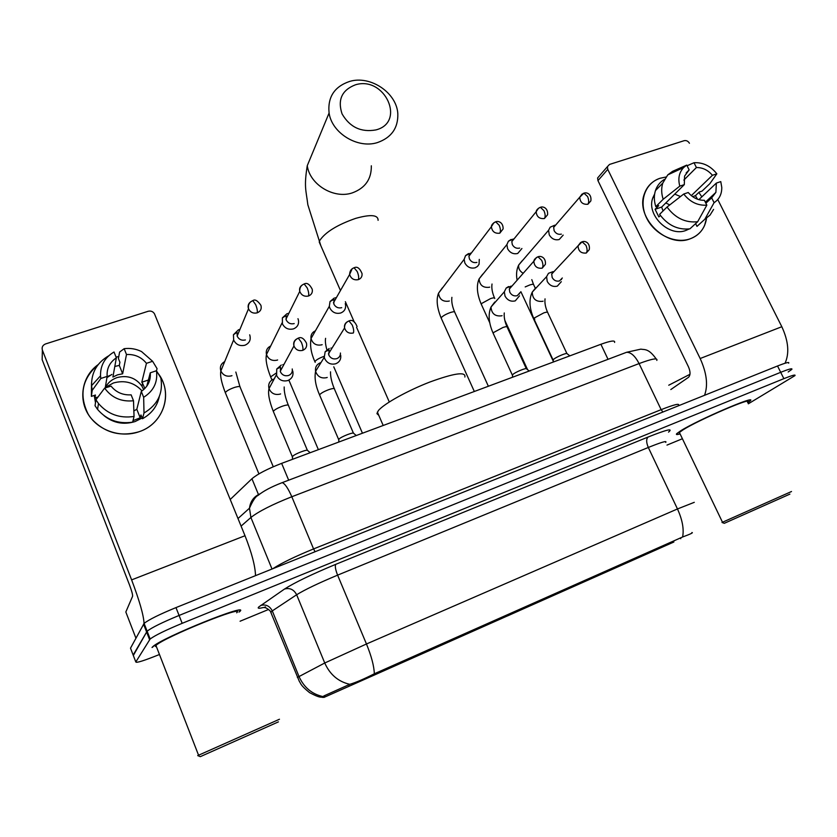 <?xml version="1.0" encoding="UTF-8"?>
<svg xmlns="http://www.w3.org/2000/svg" width="837" height="837" viewBox="0 0 837 837"><rect width="100%" height="100%" fill="white"/><g stroke="black" fill="none" stroke-linecap="round" stroke-linejoin="round"><path stroke-width="1.26" d="M557.714 593.517L474.443 630.512L557.714 593.517M599.25 574.998L622.665 564.588L599.25 574.998M424.129 652.766L449.396 641.529L424.129 652.766M377.341 673.544L403.162 662.067L377.341 673.544M640.253 556.783L663.281 546.551L640.253 556.783M600.704 574.496L623.22 564.483L600.704 574.496M560.298 592.439L583.201 582.259L560.298 592.439M432.792 649.062L457.012 638.296L432.792 649.062M388.054 668.93L412.787 657.945L388.054 668.93M342.134 689.332L367.391 678.106L342.134 689.332M640.117 556.992L662.276 547.136L640.117 556.992M673.879 541.999L323.898 697.441L673.879 541.999M230.227 499.48L251.947 478.743C257.576 473.993 267.474 468.866 281.64 463.363L600.893 344.279C610.78 340.722 615.341 340.104 614.578 342.417M747.797 402.764L750.161 400.933C758.029 394.06 697.483 420.059 680.659 430.825L676.767 433.618C675.731 434.727 676.84 434.832 680.094 433.922M239.413 611.868L239.769 611.533C251.048 601.803 161.907 637.648 152.763 646.698L152.02 647.493M323.835 697.294L322.674 697.158L324.107 695.829L349.772 684.321C355.871 682.511 364.053 679.006 374.327 673.785L682.605 536.988C690.515 534.069 693.611 532.583 691.896 532.531M149.457 639.353L150.085 638.851M788.182 371.984L791.781 369.41C792.775 368.018 789.082 368.991 780.701 372.319L179.066 615.457C162.545 622.289 151.895 627.53 147.124 631.192L133.324 655.486M748.309 403.811L794.909 375.646C795.924 374.306 792.252 375.311 783.871 378.659L182.173 623.324C165.632 630.198 154.96 635.419 150.147 639.008L135.814 661.962C136.201 663.166 143.807 660.78 158.622 654.837M240.073 621.232L268.614 609.451M666.984 445.096L682.406 438.734M788.663 363.185C789.626 361.741 785.922 362.683 777.531 365.989L175.979 607.599C159.459 614.389 148.829 619.662 144.1 623.398L130.509 648.162L133.156 655.057L147.124 631.192C151.895 627.53 162.545 622.289 179.066 615.457L780.701 372.319C789.082 368.991 792.775 368.018 791.781 369.41M660.09 178.26L665.896 177.036L660.09 178.26C644.971 183.052 638.474 201.665 646.624 218.028C654.555 234.465 675.135 244.247 690.138 238.817C666.817 248.443 635.304 217.777 644.239 194.247C646.938 186.327 652.222 181.001 660.09 178.26M698.853 192.416L701.824 196.841L698.853 192.416M706.554 218.185C704.984 228.313 699.512 235.187 690.138 238.817C696.897 236.337 701.72 231.87 704.597 225.404L706.554 218.185M785.054 363.237C789.532 353.266 788.454 341.098 781.821 326.723L717.769 199.53M704.534 395.305C708.217 385.344 706.763 373.082 700.171 358.518L607.756 169.367L597.953 180.635L688.453 366.805C690.546 371.754 690.546 375.269 688.453 377.351L670.824 389.54M689.437 143.253C688.108 141.097 686.35 140.239 684.153 140.689L609.514 164.439L607.411 166.668L607.756 169.367M597.953 180.635L597.618 177.967L599.449 175.864M665.792 202.972L669.778 204.898M683.85 180.081L696.415 167.526C702.62 167.484 707.956 170.068 712.423 175.289L691.31 195.628M698.864 199.656L716.357 183.083L715.897 192.364L711.659 197.835L705.863 203.234M674.727 194.121L680.491 196.549M689.186 228.951L685.974 230.426C668.941 237.384 646.091 214.889 652.818 197.846L654.649 193.943M663.04 210.966L661.648 207.074L684.31 184.632L679.801 186.128L663.176 199.269L655.81 206.645L658.719 205.661L655.089 209.292L658.855 216.94L660.383 215.454M695.61 223.615L696.991 226.388L704.817 219.273L714.087 202.68L711.659 197.835M706.595 201.047L706.878 202.292M703.687 220.298L696.991 226.388M689.897 228.846C677.834 230.112 667.727 225.268 659.608 214.345L667.026 207.042L683.735 194.027L688.244 192.51C692.764 197.794 698.152 200.399 704.398 200.305L706.836 205.159L697.66 221.742L689.897 228.846M655.81 206.645C653.979 201.006 653.864 195.659 655.455 190.606C657.097 185.73 660.069 181.995 664.379 179.411M713.595 209.396L710.038 215.088L704.817 219.273M697.66 221.742C685.472 222.998 675.26 218.101 667.026 207.042M663.176 199.269C661.324 193.567 661.199 188.179 662.789 183.073L667.759 174.891L672.529 171.355L686.748 165.109L689.154 169.911L686.162 172.924M670.196 173.761L672.529 171.355M716.357 183.083L720.772 181.608L721.766 187.373C721.86 194.121 719.297 199.227 714.087 202.68M706.836 205.159C697.755 205.745 690.054 202.031 683.735 194.027M679.801 186.128C677.792 178.658 679.079 172.453 683.651 167.536L686.748 165.109M684.31 184.632L684.572 176.084L689.154 169.911M692.638 226.346L691.812 227.089M697.545 199.227L695.421 195.701L699.251 192.039L702.086 191.087L709.881 183.638L716.838 173.824L712.423 175.289M679.686 169.022L679.069 169.66M696.415 167.526L694.009 162.734L687.083 165.768M694.009 162.734C702.996 162.252 710.603 165.946 716.838 173.824M695.421 195.701L692.628 196.643M661.648 207.074L655.089 209.292M789.898 494.112L724.298 523.313L722.007 522.466L791.509 491.518M747.493 402.147C754.765 395.775 698.707 419.839 683.044 429.852L679.393 432.457L679.801 433.304M747.765 402.702L749.785 401.111C757.558 394.311 697.66 420.028 681.004 430.689L677.143 433.451C676.15 434.508 677.123 434.644 680.062 433.848M689.981 374.285L668.742 385.219M355.38 84.83C341.883 90.082 337.437 99.77 342.051 113.874C349.782 127.182 361.061 132.528 375.897 129.923C406.259 122.286 384.706 75.592 355.38 84.83M377.456 142.572C357.797 148.986 331.881 133.209 329.087 113.016C327.518 97.134 334.382 86.598 349.688 81.409C370.519 75.079 396.884 92.917 397.826 113.895C398.182 128.103 391.392 137.655 377.456 142.572M464.87 377.016C466 371.45 454.334 373.124 429.883 382.017C407.41 390.68 383.744 403.894 378.345 410.632L376.932 413.635L378.753 415.288M478.879 628.503L501.321 618.48M481.61 627.269L527.509 606.794M535.418 603.278L554.994 594.709L535.429 603.289M478.921 628.524L501.332 618.658M527.509 606.804L481.641 627.29M507.609 615.886L551.897 596.111L507.473 615.739M554.429 225.352L550.16 227.214L548.591 230.259L549.239 234.82C551.646 238.901 554.962 240.46 559.2 239.528L563.165 235.113M550.16 227.214L554.795 225.184L553.665 227.382L554.136 230.709C555.883 233.659 558.289 234.799 561.365 234.13M511.135 239.434L508.415 241.202L506.898 244.582L507.588 248.725C509.995 252.858 513.374 254.448 517.716 253.475L521.911 248.505M508.415 241.202L512.914 239.173L511.815 241.611L512.317 244.634C514.075 247.637 516.523 248.788 519.672 248.087M513.866 239.089L512.997 239.089M468.594 253.527L465.571 255.599L464.148 259.334L464.859 262.996C467.287 267.181 470.718 268.782 475.165 267.788L477.498 266.428L479.046 264.283L479.277 259.386M465.571 255.599L469.934 253.559L468.908 256.248L469.431 258.926C471.189 261.971 473.679 263.132 476.912 262.41M471.252 253.172L470.268 253.192M334.193 298.077L330.029 301.529L329.318 306.311L329.862 308.068C332.299 312.452 335.909 314.095 340.711 313.007C344.31 311.531 345.932 308.863 345.587 305.003L345.252 303.664M330.029 301.529L333.963 299.343L333.848 304.082C335.616 307.273 338.242 308.466 341.726 307.681M336.369 297.669L335.218 297.805M286.965 313.718L282.383 317.851L282.425 323.898C284.862 328.355 288.545 330.019 293.463 328.889C297.48 327.194 299.123 324.212 298.39 319.954L297.972 318.709M282.383 317.851L286.16 315.57L286.191 319.954C287.97 323.197 290.648 324.4 294.216 323.584M288.849 313.331L287.74 313.509M238.461 329.799L233.439 334.727L233.68 340.167C236.139 344.698 239.884 346.382 244.927 345.221C249.384 343.254 251.016 339.948 249.844 335.302L249.667 334.842M233.439 334.727L237.038 332.32L237.227 336.265C239.005 339.55 241.726 340.774 245.398 339.937M239.916 329.454L238.943 329.652M553.267 360.37L553.55 359.397C556.009 356.991 567.381 352.283 567.151 353.748L569.84 355.861M552.985 271.648L548.476 273.312L546.592 276.66L547.22 281.42C549.658 285.574 553.016 287.143 557.316 286.139L561.313 281.682M548.476 273.312L553.079 271.617L551.709 274.034L552.169 277.507C553.937 280.521 556.385 281.661 559.503 280.939L562.328 277.989M561.47 279.579L561.397 278.951M512.526 375.51L512.725 374.599C515.037 372.193 526.839 367.349 526.578 368.897L529.225 371.011M508.624 286.536L506.176 288.043L504.324 291.81L505.014 296.099C507.463 300.316 510.884 301.906 515.278 300.87L519.515 295.796M506.176 288.043L510.633 286.369L509.304 289.079L509.806 292.218C511.574 295.273 514.054 296.424 517.256 295.681L520.258 292.364M519.578 293.913L519.474 293.222M511.836 286.191L510.873 286.149M338.703 439.99L338.891 439.174C341.015 436.705 354.187 431.61 353.748 433.42L356.269 435.522M329.182 348.506L325.164 351.728L324.285 357.253L324.777 358.791C327.246 363.268 330.918 364.922 335.783 363.75C339.519 362.149 341.151 359.314 340.701 355.275M325.164 351.728L329.067 349.918L328.795 355.055C330.584 358.299 333.252 359.502 336.777 358.654C339.299 357.608 340.513 355.725 340.429 353.015M332.069 348.056L330.845 348.119M292.322 457.159L292.584 456.353C294.791 453.832 308.194 448.747 307.713 450.609L310.192 452.712M281.263 365.047L276.733 369.023L276.628 375.541C279.108 380.092 282.833 381.756 287.834 380.553C292.019 378.68 293.672 375.499 292.762 371.011M276.733 369.023L280.489 367.119L280.416 371.848C282.215 375.143 284.925 376.357 288.556 375.489C291.443 374.233 292.678 372.057 292.239 368.96M283.869 364.587L282.77 364.681M157.827 373.009C173.583 392.469 164.031 423.71 139.12 431.714C120.643 438.295 97.992 430.542 88.147 414.106C78.783 395.054 82.131 378.554 98.191 364.597C81.011 376.723 77.506 402.22 91.243 418.51C104.311 432.76 120.266 437.155 139.12 431.714C162.263 424.192 172.663 396.361 160.359 376.786L157.827 373.009M255.515 575.647C255.233 566.053 251.728 552.744 245.011 535.732L154.458 313.76C152.983 311.479 150.89 310.653 148.159 311.28L45.575 343.934C42.666 345.168 41.599 347.219 42.373 350.086L42.153 359.68L129.557 585.073C131.765 590.995 132.78 594.741 132.581 596.3L125.832 611.993L135.918 638.15L125.832 611.993M144.058 623.429C143.661 615.31 139.507 600.799 131.618 579.884L42.373 350.086M107.105 376.671L110.16 375.363L107.105 376.671M105.305 387.458L113.413 382.98C124.713 379.872 134.255 382.509 142.039 390.9M141.903 386.056C135.678 377.738 127.391 374.913 117.034 377.592C111.603 379.496 107.67 382.927 105.232 387.887L107.146 376.388C106.602 368.562 109.668 362.379 116.353 357.828L112.911 377.037L117.557 374.84L122.641 373.794L126.492 354.501C134.778 354.135 141.422 357.075 146.444 363.331L141.788 382.237L142.572 383.356L141.903 386.056L143.682 389.603M144.874 388.473L142.572 383.356M146.799 386.181L150.262 372.81C150.901 380.563 147.908 386.757 141.296 391.402L136.818 409.303L133.857 410.904M142.164 418.008L135.081 421.555C123.698 425.039 113.372 423.093 104.112 415.727M95.491 402.785L94.246 395.43M159.323 396.445C157.283 406.227 151.664 413.656 142.457 418.741L140.951 414.964L140.208 417.799L133.01 420.634M95.753 401.028L94.979 398.004L95.418 395.033L91.379 396.393L91.515 382.823M132.644 422.151C118.425 424.254 106.738 420.007 97.563 409.398L95.041 405.725L95.931 399.793L104.646 388.106L111.049 386.108C116.134 392.375 122.83 395.294 131.137 394.855L133.501 400.766L134.046 416.46L132.644 422.151M142.457 418.741L144.006 413.018L143.661 397.303L141.296 391.402M150.262 372.81L156.435 370.749L160.809 377.895C163.403 393.055 157.806 404.763 144.006 413.018M134.046 416.46C119.639 418.573 107.785 414.263 98.484 403.507L95.931 399.793M107.146 376.388L100.838 378.481L92.216 390.335L91.379 396.393M92.216 390.335L91.568 385.669C91.327 372.601 97.029 362.651 108.684 355.819M156.435 370.749C157.963 382.059 153.705 390.91 143.661 397.303M133.501 400.766C121.25 401.98 111.635 397.753 104.646 388.106M100.838 378.481L100.524 375.823C100.294 365.445 104.803 357.493 114.02 351.99L116.353 357.828M116.04 357.022L118.77 356.635M114.805 366.46L119.304 365.413L119.9 362.254L118.415 358.55L119.607 352.053L124.158 348.684C130.248 347.92 136.044 348.883 141.537 351.561L152.606 361.281L146.444 363.331M156.958 368.458L152.606 361.281M156.467 370.812L157.063 368.625M126.492 354.501L124.158 348.684M106.948 377.602L111.876 374.432M122.641 373.794L119.304 365.413M148.4 380.008L141.788 382.237M140.208 417.799L136.818 409.303M98.023 396.979L94.979 398.004M278.428 721.871L200.294 756.658L197.71 755.602M236.672 612.799C246.957 603.843 164.376 637.072 155.944 645.442L155.263 646.164L156.54 646.98M238.974 612.046L239.33 611.711C250.462 602.085 162.263 637.564 153.213 646.52L152.48 647.304M279.464 719.245L197.731 755.591M680.763 538.714L680.376 537.898M377.414 673.408L377.037 672.498M349.28 685.963L348.736 684.645M325.059 696.918L324.536 695.631M608.028 359.314L600.893 344.279M288.671 480.187L281.64 463.363M258.466 494.552L251.947 478.743M263.31 607.516C258.821 608.666 257.294 608.478 258.748 606.971L284.486 589.06C294.614 582.583 311.72 574.339 335.783 564.326L648.12 437.019C666.702 429.632 673.503 427.989 668.522 432.112M323.009 696.593C311.877 694.155 303.831 687.365 298.893 676.223L272.287 610.905L270.738 612.067L271.303 613.029M297.355 677.436L324.746 662.998L366.46 643.988L677.468 508.959C682.417 519.871 684.132 529.214 682.605 536.988M374.327 673.785C374.066 666.106 371.44 656.177 366.46 643.988L337.604 575.145C318.499 583.138 304.846 589.677 296.643 594.751L272.287 610.905C269.671 605.883 265.779 604.073 260.621 605.496M349.772 684.321C338.274 681.674 329.935 674.57 324.746 662.998L296.643 594.751C293.892 589.499 289.843 587.595 284.486 589.06M665.697 442.407C667.319 440.44 661.523 442.135 648.309 447.471L677.468 508.959L694.291 502.326M135.814 661.962L133.156 655.057M783.871 378.659L777.531 365.989M182.173 623.324L175.979 607.599M149.572 639.635L143.535 624.067M648.12 437.019C646.133 438.933 646.195 442.417 648.309 447.471L337.604 575.145C335.417 569.537 334.81 565.938 335.783 564.326M656.804 360.423C658.039 357.671 652.128 358.717 639.081 363.572L661.146 409.659C674.183 404.553 679.958 403.131 678.462 405.38M624.622 353.026L626.599 352.283C631.004 352.262 635.168 356.028 639.081 363.572L291.799 496.749C272.276 504.491 258.633 511.407 250.901 517.486L272.015 569.024M238.001 518.532L249.478 508.195L250.901 517.486L241.087 526.107M281.065 483.064L282.153 482.656C284.831 483.462 288.054 488.159 291.799 496.749L313.572 548.926L661.146 409.659L662.894 412.034M272.841 568.689C281.347 563.155 294.927 556.563 313.572 548.926L315.068 551.729M264.408 490.995L268.122 488.913M656.166 358.937C648.549 348.108 644.5 349.897 640.828 349.144L626.599 352.283L282.153 482.656C271.376 486.81 263.31 491.089 257.942 495.494C255.567 496.467 252.753 500.704 249.478 508.195C250.378 501.279 253.925 496.477 260.119 493.799M700.171 358.518L781.821 326.723M320.833 245.712L307.849 204.793C306.039 189.968 303.852 187.059 307.263 165.684C309.763 184.621 333.796 199.164 352.157 192.939C365.173 188.189 371.565 179.139 371.325 165.789M340.46 290.512L319.221 242.019L319.755 240.501C325.342 232.173 337.301 224.797 355.631 218.384C370.697 214.178 378.188 214.827 378.094 220.33M582.071 194.058L579.769 197.176L583.902 193.18L587.543 196.475C588.955 199.823 589.06 202.418 587.867 204.259L590.849 200.922C591.801 194.017 586.758 191.987 583.902 193.18L583.107 193.462M522.173 260.757L518.71 264.994C518.291 268.478 519.735 271.219 523.041 273.197M525.197 286.913L529.863 284.936C532.562 284.088 533.849 284.078 533.734 284.904L535.199 288.033M553.665 227.382L579.769 197.176C580.041 202.303 582.74 204.667 587.867 204.259M538.557 208.193L536.161 211.719C536.412 209.961 537.825 208.486 540.399 207.294L543.945 210.683C545.368 214.084 545.525 216.699 544.416 218.53L547.576 214.774C548.183 207.963 543.025 206.111 540.399 207.294L539.645 207.576M481.453 304.647L481.537 303.549L490.639 298.547C493.506 297.658 494.876 297.637 494.751 298.506M482.75 274.128L479.099 278.899C479.622 285.187 483.012 287.98 489.289 287.269L489.687 287.112M511.815 241.611L536.161 211.719C536.643 216.752 539.394 219.022 544.416 218.53M493.861 222.726L491.382 226.701C491.486 224.818 492.93 223.186 495.713 221.805L499.176 225.279C500.599 228.731 500.798 231.368 499.783 233.188L503.11 228.94C503.34 222.244 498.057 220.644 495.713 221.805L495.012 222.056M441.381 318.552L441.392 317.505C443.171 315.695 446.194 314.021 450.484 312.483C453.528 311.542 454.983 311.521 454.836 312.442L488.369 386.255M442.375 287.813L438.536 293.191C439.362 299.301 442.815 301.948 448.904 301.142L449.323 300.985M468.908 256.248L491.382 226.701C492.083 231.598 494.887 233.753 499.783 233.188M352.126 268.803L349.625 274.473C349.761 270.989 351.247 268.761 354.093 267.777L357.221 271.554C358.665 275.164 359.031 277.863 358.341 279.642C361.092 278.533 362.316 276.503 362.034 273.563C359.784 268.143 357.137 266.218 354.093 267.777L353.538 267.976M315.162 362.327L314.974 361.448C316.407 359.722 319.42 358.027 324.013 356.374M315.413 330.835L315.193 330.918C311.992 332.467 310.6 335.02 311.019 338.577C312.745 343.798 316.313 345.88 321.722 344.834L322.161 344.666M333.45 302.795L349.625 274.473C351.048 278.7 353.957 280.426 358.341 279.642M302.147 285.061C299.949 286.599 299.154 288.713 299.761 291.381C299.541 287.677 301.006 285.208 304.176 283.984L307.179 287.865C308.633 291.538 309.062 294.247 308.487 296.016C311.552 294.729 312.797 292.469 312.222 289.215C309.585 284.172 306.907 282.425 304.176 283.984L303.685 284.161M270.958 377.654L270.707 376.828L276.022 373.218M270.686 345.995L270.665 346.016C267.087 347.794 265.695 350.64 266.469 354.553C268.478 359.376 272.035 361.239 277.173 360.14L277.633 359.962M285.93 319.211L299.761 291.381C301.404 295.294 304.312 296.842 308.487 296.016M250.702 301.812C248.317 303.59 247.585 305.913 248.505 308.79C247.888 304.846 249.321 302.136 252.805 300.65L255.672 304.658C257.137 308.382 257.639 311.113 257.189 312.86C260.6 311.385 261.835 308.863 260.914 305.306C257.639 300.588 254.929 299.029 252.805 300.65L252.376 300.807M225.624 393.369L225.32 392.605C226.513 390.931 229.505 389.236 234.318 387.5C238.43 386.244 240.397 386.202 240.219 387.385L273.26 466.743M224.693 361.615C220.937 363.718 219.65 366.826 220.853 370.948C223.092 375.332 226.639 376.964 231.483 375.834L231.954 375.656M237.153 336.097L248.505 308.79C250.336 312.368 253.234 313.718 257.189 312.86M580.585 242.542L578.064 245.796L582.133 241.82L585.921 245.314C587.344 248.715 587.459 251.299 586.245 253.046L589.258 249.667C590.388 242.908 585.126 240.47 582.133 241.82L581.328 242.123M534.801 319.169L533.818 318.604L534.257 318.008L543.809 312.881C546.634 311.971 547.953 311.908 547.775 312.714L566.9 353.538M535.826 287.719L532.259 292.103C532.478 298.914 535.952 301.979 542.679 301.32L543.087 301.163M551.709 274.034L578.064 245.796C578.283 251.09 581.014 253.496 586.245 253.046M536.475 257.514L533.839 261.228C534.016 259.564 535.418 258.089 538.024 256.792L541.717 260.38C543.15 263.833 543.318 266.428 542.198 268.164L545.4 264.325C546.111 257.66 540.848 255.473 538.024 256.792L537.27 257.074M493.338 333.649L493.453 332.592L503.006 327.455C506.008 326.482 507.41 326.42 507.212 327.267L526.306 368.667M494.793 302.021L491.005 307.022C491.539 313.666 495.085 316.595 501.645 315.821L502.064 315.654M509.304 289.079L533.839 261.228C534.288 266.407 537.082 268.719 542.198 268.164M357.085 326.524C354.846 321.293 352.136 319.431 348.977 320.948L352.199 324.976C353.664 328.648 354.051 331.316 353.36 332.99C349.008 333.848 346.079 332.174 344.562 327.968L328.428 353.905M347.355 321.753C345.043 323.166 344.122 325.237 344.562 327.968C344.457 324.526 345.922 322.193 348.977 320.948L348.433 321.157M319.839 395.566L319.64 394.74C321.167 393.034 324.327 391.297 329.129 389.529C332.98 388.284 334.79 388.201 334.538 389.257L353.423 433.127M320.979 362.609L320.372 362.787M319.912 362.965C316.47 364.691 315.026 367.474 315.591 371.325C317.505 376.671 321.22 378.774 326.754 377.623L327.215 377.445M296.601 339.006C294.059 340.659 293.17 342.982 293.944 345.963C293.41 342.323 294.854 339.717 298.275 338.158L301.372 342.302C302.837 346.037 303.287 348.726 302.722 350.368C305.934 348.956 307.179 346.528 306.457 343.097C303.862 338.305 301.132 336.662 298.275 338.158L297.794 338.336M273.584 412.055L273.322 411.291C274.714 409.628 277.863 407.881 282.791 406.071C286.892 404.752 288.817 404.658 288.566 405.767L307.378 450.296M273.291 379.213C269.42 381.212 267.997 384.34 269.012 388.609C271.219 393.463 274.923 395.294 280.123 394.101L280.604 393.913M280.228 371.325L293.944 345.963C295.691 349.803 298.621 351.268 302.722 350.368M143.901 625.03L144.623 624.747M131.618 579.884L245.011 535.732M323.898 697.441L323.406 696.227M265.475 606.888L263.812 607.547C265.58 607.411 267.746 608.614 270.32 611.167L299.405 681.527C301.278 683.955 299.761 684.624 309.512 692.607C320.581 698.466 320.226 696.666 322.883 697.441M150.147 639.008L144.1 623.398M597.618 177.967L607.411 166.668M715.897 192.364L705.35 202.209M654.388 196.256L652.818 197.846M662.789 183.073L655.455 190.606M683.651 167.536L667.759 174.891M679.393 432.457L722.488 522.246M307.263 165.684L329.087 113.016M389.289 401.969L356.583 327.309M354.428 322.402L345.357 301.686M377.361 412.066L383.2 425.478M553.247 361.176L520.876 291.684M548.591 230.259L518.71 264.994C516.596 269.263 516.042 274.264 517.078 279.976M531.798 279.642L533.483 284.381M489.791 322.82L481.202 304.093C476.964 294.007 476.253 285.605 479.099 278.899L506.898 244.582M527.592 369.713L504.816 320.33M492.02 284.025C491.413 287.98 492.229 292.626 494.489 297.962M474.328 391.486L441.12 317.966C436.945 307.681 436.087 299.416 438.536 293.191L464.148 259.334M451.896 297.344C451.342 301.425 452.231 306.269 454.575 311.856M329.318 306.311L311.019 338.577C309.836 345.597 311.123 353.287 314.869 361.647M362.452 433.221L333.775 366.826M325.603 338.326C325.059 340.931 325.488 344.739 326.88 349.761M271.931 379.956L270.654 376.943C266.762 366.993 265.36 359.533 266.469 354.553L282.069 322.915M318.374 449.657L288.87 380.103M258.926 473.878L225.31 392.637C221.439 382.614 219.943 375.384 220.853 370.948L233.607 339.968M235.835 372.036L239.916 386.663M553.278 359.669L553.226 362.055M553.079 359.941L533.818 318.604C529.298 308.319 528.775 299.489 532.259 292.103L546.592 276.66M545.044 298.861C544.552 302.816 545.379 307.263 547.534 312.201M512.547 374.777L512.485 377.257M512.328 375.06L493.087 333.105C488.662 322.925 487.971 314.231 491.005 307.022L504.324 291.81M504.272 312.944C503.864 317.014 504.763 321.617 506.96 326.733M338.64 439.498L319.546 394.897C315.601 385.836 314.283 377.979 315.591 371.325L324.285 357.253M330.521 371.837C330.374 376.504 331.619 382.09 334.256 388.598M338.891 439.174L338.755 442.062M292.312 456.688L273.291 411.365C269.221 400.954 267.798 393.369 269.012 388.609L276.377 374.871M284.182 386.966C284.025 391.758 285.386 397.795 288.273 405.077M292.584 456.353L292.416 459.346M98.484 403.507L97.563 409.398M100.524 375.823L91.568 385.669M155.944 645.442L198.557 755.215"/></g></svg>
